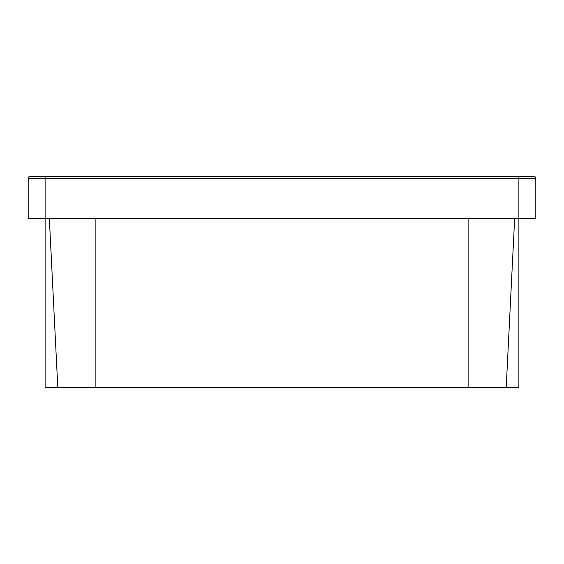 <?xml version="1.0" encoding="UTF-8"?>
<svg xmlns="http://www.w3.org/2000/svg" width="564" height="564" viewBox="0 0 564 564"><rect width="100%" height="100%" fill="white"/><g stroke="black" fill="none" stroke-linecap="round" stroke-linejoin="round"><path stroke-width="0.85" d="M49.35 218.55L57.81 387.75L506.19 387.75L514.65 218.55M57.81 387.75L45.12 387.75L45.12 218.55L518.88 218.55L518.88 387.75L506.19 387.75M468.12 387.75L468.12 218.55M95.88 218.55L95.88 387.75M535.8 218.55L518.88 218.55L518.88 178.365L45.12 178.365L45.12 218.55L28.2 218.55L28.2 178.365A2.115 2.115 0 0 1 30.315 176.25L533.685 176.25A2.115 2.115 0 0 1 535.8 178.365L535.8 218.55M535.8 178.365L518.88 178.365L518.88 176.25M45.12 176.25L45.12 178.365L28.2 178.365"/></g></svg>
